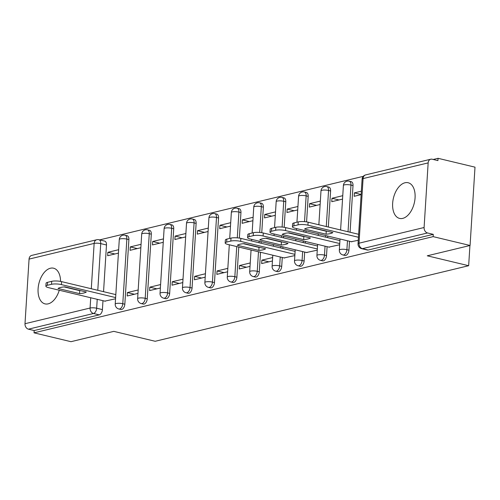 <?xml version="1.0" encoding="UTF-8"?>
<svg xmlns="http://www.w3.org/2000/svg" width="500" height="500" viewBox="0 0 500 500"><rect width="100%" height="100%" fill="white"/><g stroke="black" fill="none" stroke-linecap="round" stroke-linejoin="round"><path stroke-width="0.75" d="M404.981 182.763A18.344 10.713 -76.5 0 0 392.931 200.675A18.344 10.713 -76.5 0 0 399.588 218.412A18.344 10.713 -76.5 0 0 402.738 218.381A18.344 10.713 -76.5 0 0 414.787 200.469A18.344 10.713 -76.5 0 0 408.131 182.731A18.344 10.713 -76.5 0 0 404.981 182.763M60.562 281.406A18.344 10.713 -76.5 0 0 53.575 268.206A18.344 10.713 -76.5 0 0 50.419 268.231A18.344 10.713 -76.5 0 0 38.375 286.15A18.344 10.713 -76.5 0 0 45.025 303.881A18.344 10.713 -76.5 0 0 48.181 303.85A18.344 10.713 -76.5 0 0 59.269 290.225M344.975 255.444A4.706 2.75 -76.5 0 0 345.781 255.438A4.706 2.75 -76.5 0 0 348.944 250.175L346.9 249.688A4.706 2.75 103.5 0 1 343.744 254.95A4.706 2.75 103.5 0 1 342.931 254.956L344.975 255.444M322.562 260.85A4.706 2.75 -76.5 0 0 323.375 260.837A4.706 2.75 -76.5 0 0 326.531 255.581L324.494 255.094A4.706 2.75 103.5 0 1 321.331 260.35A4.706 2.75 103.5 0 1 320.525 260.356L322.562 260.85M300.15 266.25A4.706 2.75 -76.5 0 0 300.963 266.244A4.706 2.75 -76.5 0 0 304.119 260.981L302.081 260.494A4.706 2.75 103.5 0 1 298.919 265.75A4.706 2.75 103.5 0 1 298.113 265.763L300.15 266.25M277.744 271.65A4.706 2.75 -76.5 0 0 278.55 271.644A4.706 2.75 -76.5 0 0 281.712 266.388L279.669 265.894A4.706 2.75 103.5 0 1 276.506 271.156A4.706 2.75 103.5 0 1 275.7 271.163L277.744 271.65M255.331 277.056A4.706 2.75 -76.5 0 0 256.137 277.044A4.706 2.75 -76.5 0 0 259.3 271.788L257.256 271.3A4.706 2.75 103.5 0 1 254.094 276.556A4.706 2.75 103.5 0 1 253.287 276.562L255.331 277.056M232.919 282.456A4.706 2.75 -76.5 0 0 233.725 282.45A4.706 2.75 -76.5 0 0 236.887 277.188L234.844 276.7A4.706 2.75 103.5 0 1 231.688 281.962A4.706 2.75 103.5 0 1 230.875 281.969L232.919 282.456M210.506 287.863A4.706 2.75 -76.5 0 0 211.319 287.85A4.706 2.75 -76.5 0 0 214.475 282.594L212.438 282.106A4.706 2.75 103.5 0 1 209.275 287.362A4.706 2.75 103.5 0 1 208.463 287.369L210.506 287.863M188.094 293.263A4.706 2.75 -76.5 0 0 188.906 293.256A4.706 2.75 -76.5 0 0 192.062 287.994L190.025 287.506A4.706 2.75 103.5 0 1 186.863 292.762A4.706 2.75 103.5 0 1 186.056 292.775L188.094 293.263M165.688 298.663A4.706 2.75 -76.5 0 0 166.494 298.656A4.706 2.75 -76.5 0 0 169.656 293.4L167.613 292.906A4.706 2.75 103.5 0 1 164.45 298.169A4.706 2.75 103.5 0 1 163.644 298.175L165.688 298.663M143.275 304.069A4.706 2.75 -76.5 0 0 144.081 304.062A4.706 2.75 -76.5 0 0 147.244 298.8L145.2 298.312A4.706 2.75 103.5 0 1 142.037 303.569A4.706 2.75 103.5 0 1 141.231 303.575L143.275 304.069M120.862 309.469A4.706 2.75 -76.5 0 0 121.669 309.462A4.706 2.75 -76.5 0 0 124.831 304.2L122.788 303.712A4.706 2.75 103.5 0 1 119.631 308.975A4.706 2.75 103.5 0 1 118.819 308.981L120.862 309.469M470.075 245.481L427.262 255.8L468.656 265.712L155.188 341.281L113.787 331.362L70.981 341.688L34.038 332.837L433.131 236.631L470.075 245.481L475 167.162L438.056 158.312L433.237 159.475M363.288 176.337L99.637 239.894M438.056 158.312L437.912 160.6L432.156 159.219A4.706 3.656 76.4 0 0 430.769 159.213A4.706 3.656 76.4 0 0 428.156 162.894L424.094 227.512A4.706 3.656 76.4 0 0 427.519 232.969L362.438 248.656A4.706 2.75 103.5 0 1 361.631 248.663L367.388 250.044A4.706 2.75 103.5 0 0 368.194 250.031L362.438 248.656A4.706 3.656 76.4 0 1 359.012 243.2L424.094 227.512M433.131 236.631L433.275 234.344L427.519 232.969M106.487 244.988L100.731 243.612A4.706 2.75 103.5 0 0 98.95 239.731L104.706 241.106A4.706 2.75 103.5 0 1 106.487 244.988L103.55 291.675M102.981 300.694L102.419 309.606L96.662 308.225A4.706 2.75 103.5 0 1 93.506 313.488L28.425 329.175A4.706 3.656 -103.6 0 1 25 323.719L29.062 259.106A4.706 3.656 -103.6 0 1 31.675 255.419L96.756 239.731A4.706 3.656 -103.6 0 0 94.144 243.412L29.062 259.106M28.425 329.175L34.181 330.55L34.038 332.837M141.056 244.3L130.275 246.9L137.294 248.581M130.275 246.9L130.062 250.325L140.838 247.725M138.181 289.969L127.4 292.562L134.419 294.244M127.4 292.562L127.188 295.988L137.969 293.394M163.469 238.9L152.688 241.5L159.706 243.181M152.688 241.5L152.469 244.925L163.25 242.325M160.594 284.562L149.812 287.162L156.831 288.844M149.812 287.162L149.6 290.587L160.381 287.987M185.881 233.5L175.1 236.094L182.119 237.775M175.1 236.094L174.881 239.519L185.662 236.919M183.006 279.163L172.225 281.762L179.244 283.444M172.225 281.762L172.013 285.188L182.787 282.587M208.287 228.094L197.512 230.694L204.525 232.375M197.512 230.694L197.294 234.119L208.075 231.519M205.419 273.756L194.638 276.356L201.656 278.038M194.638 276.356L194.419 279.781L205.2 277.181M230.7 222.694L219.919 225.287L226.938 226.969M219.919 225.287L219.706 228.713L230.487 226.119M227.831 268.356L217.05 270.956L224.069 272.638M217.05 270.956L216.831 274.381L227.613 271.781M253.113 217.288L242.331 219.887L249.35 221.569M242.331 219.887L242.119 223.312L252.9 220.712M250.238 262.956L239.456 265.55L246.475 267.231M239.456 265.55L239.244 268.975L250.025 266.381M275.525 211.887L264.744 214.488L271.762 216.169M264.744 214.488L264.525 217.913L275.306 215.312M272.65 257.55L261.869 260.15L268.888 261.831M261.869 260.15L261.656 263.575L272.438 260.975M297.938 206.481L287.156 209.081L294.175 210.763M287.156 209.081L286.938 212.506L297.719 209.906M284.081 257.913L294.844 255.575M320.344 201.081L309.569 203.681L316.581 205.362M309.569 203.681L309.35 207.106L320.131 204.506M306.494 252.506L317.256 250.169M342.756 195.681L331.975 198.275L338.994 199.956M331.975 198.275L331.763 201.7L342.544 199.106M328.906 247.106L339.669 244.769M361.344 191.2L354.387 192.875L361.138 194.494M354.387 192.875L354.175 196.3L361.125 194.625M351.319 241.7L358.256 240.287M353.013 185.562L350.969 185.075A4.706 2.75 103.5 0 0 349.188 181.194L351.231 181.681A4.706 2.75 -76.5 0 1 353.013 185.562L350.075 232.244M349.506 241.269L348.944 250.175M330.6 190.963L328.556 190.475A4.706 2.75 103.5 0 0 326.781 186.594L328.819 187.081A4.706 2.75 -76.5 0 1 330.6 190.963L328.331 227.037M327.762 236.062L327.663 237.65M327.094 246.669L326.531 255.581M308.188 196.369L306.144 195.881A4.706 2.75 103.5 0 0 304.369 192L306.406 192.488A4.706 2.75 -76.5 0 1 308.188 196.369L306.581 221.894M306.019 230.85L305.919 232.438M305.35 241.462L305.25 243.05M304.681 252.075L304.119 260.981M285.775 201.769L283.731 201.281A4.706 2.75 103.5 0 0 281.956 197.4L284 197.887A4.706 2.75 -76.5 0 1 285.775 201.769L284.169 227.294M283.606 236.256L283.506 237.844M282.938 246.863L282.838 248.456M282.269 257.475L281.712 266.388M263.363 207.175L261.325 206.681A4.706 2.75 103.5 0 0 259.544 202.8L261.588 203.294A4.706 2.75 -76.5 0 1 263.363 207.175L261.756 232.7M261.194 241.656L261.094 243.244M260.525 252.269L259.3 271.788M240.95 212.575L238.912 212.087A4.706 2.75 103.5 0 0 237.131 208.206L239.175 208.694A4.706 2.75 -76.5 0 1 240.95 212.575L239.35 238.1M238.781 247.056L236.887 277.188M218.544 217.975L216.5 217.488A4.706 2.75 103.5 0 0 214.725 213.606L216.762 214.094A4.706 2.75 -76.5 0 1 218.544 217.975L214.475 282.594M196.131 223.381L194.088 222.894A4.706 2.75 103.5 0 0 192.312 219.013L194.35 219.5A4.706 2.75 -76.5 0 1 196.131 223.381L192.062 287.994M173.719 228.781L171.675 228.294A4.706 2.75 103.5 0 0 169.9 224.412L171.944 224.9A4.706 2.75 -76.5 0 1 173.719 228.781L169.656 293.4M151.306 234.188L149.269 233.694A4.706 2.75 103.5 0 0 147.487 229.812L149.531 230.306A4.706 2.75 -76.5 0 1 151.306 234.188L147.244 298.8M128.894 239.587L126.856 239.1A4.706 2.75 103.5 0 0 125.075 235.219L127.119 235.706A4.706 2.75 -76.5 0 1 128.894 239.587L124.831 304.2M469.931 245.512L468.656 265.712M118.644 249.706L107.863 252.306L114.881 253.981M107.863 252.306L107.65 255.725L118.431 253.131M104.794 301.131L115.556 298.794M433.275 234.344L368.194 250.031M34.181 330.55L99.256 314.862A4.706 2.75 -76.5 0 0 102.419 309.606M80.456 290.606A14.7 3.406 3.6 0 1 79.737 290.669L64.088 286.919M115.631 297.581L61.4 284.594A7.056 1.638 -176.4 0 0 51.519 284.294L47.356 285.3A7.056 1.638 -176.4 0 0 45.881 286.194L46.069 283.225A7.056 1.638 3.6 0 1 47.538 282.331L51.706 281.325A7.056 1.638 3.6 0 1 61.588 281.625L115.819 294.613M79.55 293.631A14.7 3.406 3.6 0 0 86.306 292.006L64.8 286.856A14.7 3.406 3.6 0 0 58.05 288.481L79.55 293.631L79.737 290.669M45.881 286.194A7.056 1.638 -176.4 0 0 48.612 287.675L105.331 301.256M259.744 247.387A14.7 3.406 3.6 0 1 259.031 247.444L243.375 243.694M294.925 254.363L240.688 241.369A7.056 1.638 -176.4 0 0 230.812 241.075L226.644 242.081A7.056 1.638 -176.4 0 0 225.175 242.969L225.356 240A7.056 1.638 3.6 0 1 226.831 239.112L231 238.106A7.056 1.638 3.6 0 1 240.875 238.4L295.113 251.394M258.844 250.413A14.7 3.406 3.6 0 0 265.594 248.787L244.094 243.637A14.7 3.406 3.6 0 0 237.344 245.263L258.844 250.413L259.031 247.444M225.175 242.969A7.056 1.638 -176.4 0 0 227.906 244.45L284.619 258.038M282.156 241.981A14.7 3.406 3.6 0 1 281.444 242.044L265.788 238.294M317.331 248.956L263.1 235.969A7.056 1.638 -176.4 0 0 253.219 235.675L249.056 236.675A7.056 1.638 -176.4 0 0 247.581 237.569L247.769 234.6A7.056 1.638 3.6 0 1 249.244 233.706L253.406 232.706A7.056 1.638 3.6 0 1 263.288 233L317.519 245.994M281.256 245.012A14.7 3.406 3.6 0 0 288.006 243.381L266.506 238.231A14.7 3.406 3.6 0 0 259.75 239.862L281.256 245.012L281.444 242.044M247.581 237.569A7.056 1.638 -176.4 0 0 250.312 239.05L307.031 252.638M304.569 236.581A14.7 3.406 3.6 0 1 303.85 236.644L288.2 232.894M339.744 243.556L285.512 230.562A7.056 1.638 -176.4 0 0 275.631 230.269L271.469 231.275A7.056 1.638 -176.4 0 0 269.994 232.162L270.181 229.2A7.056 1.638 3.6 0 1 271.656 228.306L275.819 227.3A7.056 1.638 3.6 0 1 285.7 227.6L339.931 240.588M303.669 239.606A14.7 3.406 3.6 0 0 310.419 237.981L288.919 232.831A14.7 3.406 3.6 0 0 282.162 234.456L303.669 239.606L303.85 236.644M269.994 232.162A7.056 1.638 -176.4 0 0 272.725 233.65L329.444 247.231M326.981 231.175A14.7 3.406 3.6 0 1 326.262 231.238L310.613 227.488M358.444 237.262L307.925 225.162A7.056 1.638 -176.4 0 0 298.044 224.869L293.875 225.875A7.056 1.638 -176.4 0 0 292.406 226.762L292.594 223.794A7.056 1.638 3.6 0 1 294.062 222.906L298.231 221.9A7.056 1.638 3.6 0 1 308.113 222.194L358.631 234.294M326.075 234.206A14.7 3.406 3.6 0 0 332.831 232.581L311.325 227.425A14.7 3.406 3.6 0 0 304.575 229.056L326.075 234.206L326.262 231.238M292.406 226.762A7.056 1.638 -176.4 0 0 295.138 228.244L351.856 241.831M428.156 162.894L363.081 178.588L359.012 243.2A4.706 1.087 -176.4 0 0 358.031 243.794A4.706 4.706 0 0 0 361.631 248.663M91.294 288.738L94.144 243.412A4.706 1.087 3.6 0 1 100.731 243.612L97.794 290.294M97.225 299.319L96.662 308.225A4.706 1.087 3.6 0 0 90.081 308.031L90.725 297.762M25 323.719L90.081 308.031A4.706 3.656 76.4 0 0 93.506 313.488L99.256 314.862M349.188 181.194A4.706 4.706 0 0 0 343.4 185.469A4.706 1.087 -176.4 0 1 344.381 184.875A4.706 1.087 -176.4 0 1 350.969 185.075L348.031 231.756M347.463 240.781L346.9 249.688A4.706 1.087 -176.4 0 0 340.319 249.494A4.706 1.087 3.6 0 0 339.338 250.087A4.706 4.706 0 0 0 342.931 254.956M326.781 186.594A4.706 4.706 0 0 0 320.988 190.875A4.706 1.087 -176.4 0 1 321.969 190.281A4.706 1.087 -176.4 0 1 328.556 190.475L326.287 226.55M325.719 235.569L325.619 237.162M325.05 246.181L324.494 255.094A4.706 1.087 -176.4 0 0 317.906 254.894A4.706 1.087 3.6 0 0 316.925 255.487A4.706 4.706 0 0 0 320.525 260.356M304.369 192A4.706 4.706 0 0 0 298.575 196.275A4.706 1.087 -176.4 0 1 299.556 195.681A4.706 1.087 -176.4 0 1 306.144 195.881L304.525 221.65M303.975 230.362L303.875 231.95M303.306 240.975L303.206 242.562M302.638 251.581L302.081 260.494A4.706 1.087 -176.4 0 0 295.494 260.294A4.706 1.087 3.6 0 0 294.513 260.894A4.706 4.706 0 0 0 298.113 265.763M281.956 197.4A4.706 4.706 0 0 0 276.169 201.681A4.706 1.087 -176.4 0 1 277.15 201.081A4.706 1.087 -176.4 0 1 283.731 201.281L282.113 227.05M281.562 235.763L281.462 237.356M280.894 246.375L280.794 247.963M280.231 256.988L279.669 265.894A4.706 1.087 -176.4 0 0 273.081 265.7A4.706 1.087 3.6 0 0 272.1 266.294A4.706 4.706 0 0 0 275.7 271.163M259.544 202.8A4.706 4.706 0 0 0 253.756 207.081A4.706 1.087 -176.4 0 1 254.737 206.488A4.706 1.087 -176.4 0 1 261.325 206.681L259.7 232.45M259.15 241.169L259.05 242.756M258.488 251.775L257.256 271.3A4.706 1.087 -176.4 0 0 250.669 271.1A4.706 1.087 3.6 0 0 249.688 271.694A4.706 4.706 0 0 0 253.287 276.562M237.131 208.206A4.706 4.706 0 0 0 231.344 212.481A4.706 1.087 -176.4 0 1 232.325 211.887A4.706 1.087 -176.4 0 1 238.912 212.087L237.288 237.856M236.744 246.569L234.844 276.7A4.706 1.087 -176.4 0 0 228.263 276.506A4.706 1.087 3.6 0 0 227.281 277.1A4.706 4.706 0 0 0 230.875 281.969M214.725 213.606A4.706 4.706 0 0 0 208.931 217.887A4.706 1.087 -176.4 0 1 209.913 217.294A4.706 1.087 -176.4 0 1 216.5 217.488L212.438 282.106A4.706 1.087 -176.4 0 0 205.85 281.906A4.706 1.087 3.6 0 0 204.869 282.5A4.706 4.706 0 0 0 208.463 287.369M192.312 219.013A4.706 4.706 0 0 0 186.519 223.287A4.706 1.087 -176.4 0 1 187.5 222.694A4.706 1.087 -176.4 0 1 194.088 222.894L190.025 287.506A4.706 1.087 -176.4 0 0 183.438 287.312A4.706 1.087 3.6 0 0 182.456 287.906A4.706 4.706 0 0 0 186.056 292.775M169.9 224.412A4.706 4.706 0 0 0 164.112 228.694A4.706 1.087 -176.4 0 1 165.094 228.1A4.706 1.087 -176.4 0 1 171.675 228.294L167.613 292.906A4.706 1.087 -176.4 0 0 161.025 292.712A4.706 1.087 3.6 0 0 160.044 293.306A4.706 4.706 0 0 0 163.644 298.175M147.487 229.812A4.706 4.706 0 0 0 141.7 234.094A4.706 1.087 -176.4 0 1 142.681 233.5A4.706 1.087 -176.4 0 1 149.269 233.694L145.2 298.312A4.706 1.087 -176.4 0 0 138.613 298.113A4.706 1.087 3.6 0 0 137.631 298.706A4.706 4.706 0 0 0 141.231 303.575M125.075 235.219A4.706 4.706 0 0 0 119.288 239.494A4.706 1.087 -176.4 0 1 120.269 238.9A4.706 1.087 -176.4 0 1 126.856 239.1L122.788 303.712A4.706 1.087 -176.4 0 0 116.2 303.519A4.706 1.087 3.6 0 0 115.219 304.113A4.706 4.706 0 0 0 118.819 308.981M362.1 179.181A4.706 1.087 -176.4 0 1 363.081 178.588A4.706 3.656 -103.6 0 1 365.688 174.9A4.706 4.706 0 0 0 362.1 179.181L358.031 243.794M61.4 284.594L61.588 281.625M51.519 284.294L51.706 281.325M47.356 285.3L47.538 282.331M240.688 241.369L240.875 238.4M230.812 241.075L231 238.106M226.644 242.081L226.831 239.112M263.1 235.969L263.288 233M253.219 235.675L253.406 232.706M249.056 236.675L249.244 233.706M285.512 230.562L285.7 227.6M275.631 230.269L275.819 227.3M271.469 231.275L271.656 228.306M307.925 225.162L308.113 222.194M298.044 224.869L298.231 221.9M293.875 225.875L294.062 222.906M115.219 304.113L119.288 239.494M137.631 298.706L141.7 234.094M160.044 293.306L164.112 228.694M182.456 287.906L186.519 223.287M204.869 282.5L208.931 217.887M227.281 277.1L229.312 244.788M229.713 238.419L231.344 212.481M249.688 271.694L251.056 250M251.625 240.975L251.725 239.387M252.125 233.012L253.756 207.081M272.1 266.294L272.8 255.206M273.369 246.188L273.469 244.594M274.031 235.575L274.131 233.988M274.538 227.613L276.169 201.681M294.513 260.894L295.212 249.806M295.775 240.781L295.875 239.194M296.444 230.169L296.544 228.581M296.944 222.206L298.575 196.275M316.925 255.487L317.619 244.4M318.188 235.381L318.288 233.787M318.856 224.769L320.988 190.875M339.338 250.087L340.031 239M340.6 229.975L343.4 185.469M430.769 159.213L365.688 174.9M98.95 239.731A4.706 4.706 0 0 0 96.756 239.731"/></g></svg>
